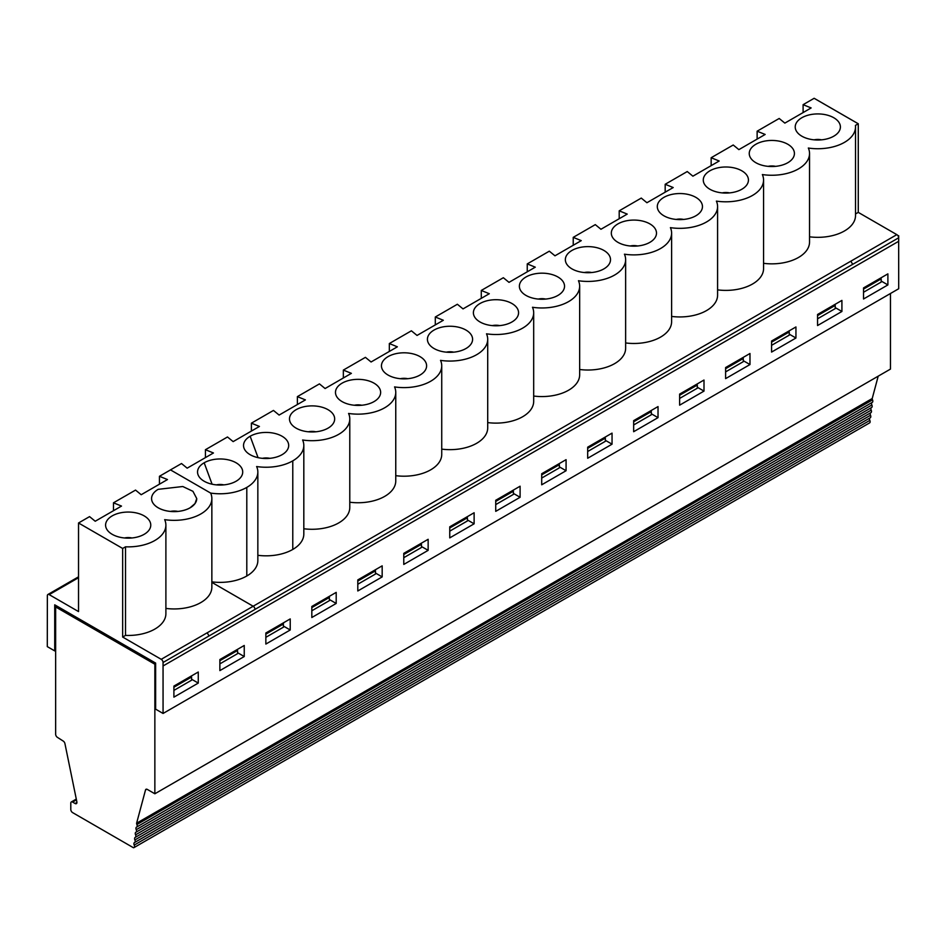 <?xml version="1.0" encoding="UTF-8"?>
<svg xmlns="http://www.w3.org/2000/svg" width="946" height="946" viewBox="0 0 946 946"><rect width="100%" height="100%" fill="white"/><g stroke="black" fill="none" stroke-linecap="round" stroke-linejoin="round"><path stroke-width="1.42" d="M209.031 635.937L207.198 632.779L161.222 659.315A2.578 1.49 60 0 1 163.055 662.484L255.006 609.413A2.578 1.49 -120 0 0 253.173 606.232L211.857 582.381L253.173 606.256L207.221 632.791M163.055 662.484L163.055 665.972L898.7 241.277L898.676 235.708L898.7 241.277L163.055 665.972L163.067 713.461L155.641 709.169L155.641 663.087L54.726 604.825L54.726 650.907L55.648 650.375M163.067 713.461L898.7 288.743L898.665 237.801A2.578 1.49 -120 0 0 896.832 234.643L858.27 212.377L855.515 213.962M290.221 629.989L265.85 644.06L265.85 632.992L290.221 618.921L290.221 629.989L283.528 626.122M198.27 683.083L173.898 697.143L173.898 686.087L198.27 672.015L198.27 683.083L191.589 679.216M244.245 656.536L219.874 670.608L219.874 659.539L244.245 645.468L244.245 656.536L237.552 652.669M336.197 603.453L336.197 592.385L311.825 606.457L311.825 617.513L336.197 603.453L329.504 599.587M382.172 576.906L382.172 565.838L357.801 579.91L357.801 590.978L382.172 576.906L375.479 573.04M566.075 470.73L541.703 484.801L541.703 473.733L566.075 459.661L566.075 470.73L559.37 466.863M520.099 497.277L495.728 511.348L495.728 500.28L520.099 486.209L520.099 497.277L513.394 493.41M612.05 444.182L587.679 458.254L587.679 447.186L612.05 433.126L612.05 444.182L605.345 440.316M658.026 417.647L633.654 431.707L633.654 420.651L658.026 406.579L658.026 417.647L651.321 413.78M704.001 391.1L679.63 405.172L679.63 394.104L704.001 380.032L704.001 391.1L697.297 387.233M749.977 364.553L725.606 378.625L725.606 367.556L749.977 353.497L749.977 364.553L743.272 360.686M795.941 338.018L771.581 352.078L771.581 341.021L795.941 326.949L795.941 338.018L789.248 334.151M841.916 311.471L817.557 325.542L817.557 314.474L841.916 300.402L841.916 311.471L835.223 307.604M887.892 284.923L863.532 298.995L863.532 287.927L887.892 273.867L887.892 284.923L881.199 281.057M428.148 550.359L403.776 564.431L403.776 553.363L428.148 539.291L428.148 550.359L421.455 546.492M474.123 523.812L449.752 537.884L449.752 526.816L474.123 512.756L474.123 523.812L467.419 519.957M155.641 663.773L154.86 664.222L55.648 606.954L55.648 734.238A2.578 1.49 -120 0 0 57.375 737.336L63.264 741.096A2.578 1.49 -120 0 1 64.931 743.615L76.863 801.877A2.578 1.49 -120 0 1 76.389 803.639A2.578 1.49 -120 0 1 75.089 803.509L72.617 802.078A2.578 1.49 -120 0 0 71.328 801.948A2.578 1.49 -120 0 0 70.796 803.13L70.796 809.457A2.578 1.49 60 0 0 72.617 812.614L133.41 847.722A2.578 1.49 60 0 0 133.989 847.604L869.599 422.897A2.578 1.49 60 0 0 869.835 420.379A2.578 1.49 60 0 1 869.942 417.955M55.648 606.954L57.032 606.15M808.333 148.014A37.71 21.77 180 0 1 809.54 153.489A37.71 21.77 180 0 1 762.358 174.561A37.71 21.77 180 0 1 763.564 180.036A37.71 21.77 180 0 1 716.382 201.108A37.71 21.77 180 0 1 717.588 206.571A37.71 21.77 180 0 1 670.407 227.643A37.71 21.77 180 0 1 671.613 233.118A37.71 21.77 180 0 1 624.431 254.19A37.71 21.77 180 0 1 625.637 259.665A37.71 21.77 180 0 1 578.455 280.737A37.71 21.77 180 0 1 579.662 286.212A37.71 21.77 180 0 1 532.48 307.273A37.71 21.77 180 0 1 533.686 312.748A37.71 21.77 180 0 1 486.504 333.82A37.71 21.77 180 0 1 487.71 339.295A37.71 21.77 180 0 1 440.529 360.367A37.71 21.77 180 0 1 441.735 365.842A37.71 21.77 180 0 1 394.553 386.914A37.71 21.77 180 0 1 395.759 392.377A37.71 21.77 180 0 1 348.577 413.449A37.71 21.77 180 0 1 349.784 418.924A37.71 21.77 180 0 1 302.602 439.996A37.71 21.77 180 0 1 303.82 445.471A37.71 21.77 180 0 1 292.775 460.856A37.71 21.77 180 0 1 256.626 466.544A37.71 21.77 180 0 1 257.844 472.019A37.71 21.77 180 0 1 246.8 487.403A37.71 21.77 180 0 1 210.651 493.079A37.71 21.77 180 0 1 211.857 498.577L211.857 587.17A37.71 21.77 180 0 1 165.893 608.42M236.11 481.23A22.586 13.043 -0 0 0 240.982 477.021A22.586 13.043 -0 0 0 232.704 461.175A22.586 13.043 -0 0 0 204.17 462.783A22.586 13.043 -0 0 0 199.275 477.021A22.586 13.043 -0 0 0 236.11 481.23M170.481 469.89L210.651 493.079L170.481 469.89L181.514 463.528L187.166 468.164L213.453 452.98L205.424 449.717L227.489 436.981L233.142 441.616L259.429 426.445L251.4 423.169L273.465 410.434L279.117 415.069L305.404 399.898L297.375 396.634L319.441 383.887L325.093 388.534L351.38 373.351L343.351 370.087L365.416 357.352L371.069 361.987L397.355 346.815L389.326 343.54L411.392 330.804L417.044 335.44L443.331 320.268L435.302 317.005L457.367 304.257L463.02 308.893L489.307 293.721L481.278 290.457L503.343 277.722L508.995 282.357L535.282 267.174L527.253 263.91L549.319 251.175L554.971 255.81L581.258 240.639L573.229 237.363L595.294 224.628L600.947 229.263L627.233 214.092L619.204 210.828L641.27 198.081L646.922 202.728L673.209 187.544L665.18 184.281L687.245 171.545L692.898 176.181L719.185 161.009L711.156 157.734L733.221 144.998L738.873 149.634L765.16 134.462L757.131 131.198L768.164 124.825L779.197 118.475L784.849 123.11L811.136 107.939L803.107 104.675L803.107 112.574M282.085 454.683A22.586 13.043 -0 0 0 286.957 450.473A22.586 13.043 -0 0 0 278.68 434.64A22.586 13.043 -0 0 0 250.146 436.248A22.586 13.043 -0 0 0 245.251 450.473A22.586 13.043 -0 0 0 282.085 454.683M296.11 428.148A22.586 13.043 -0 0 0 332.933 423.938A22.586 13.043 -0 0 0 312.085 405.881A22.586 13.043 -0 0 0 291.226 423.938A22.586 13.043 -0 0 0 296.11 428.148M663.915 215.794A22.586 13.043 -0 0 0 700.738 211.585A22.586 13.043 -0 0 0 679.89 193.54A22.586 13.043 -0 0 0 659.031 211.585A22.586 13.043 -0 0 0 663.915 215.794M617.939 242.342A22.586 13.043 -0 0 0 654.762 238.132A22.586 13.043 -0 0 0 633.915 220.075A22.586 13.043 -0 0 0 613.055 238.132A22.586 13.043 -0 0 0 617.939 242.342M571.963 268.889A22.586 13.043 -0 0 0 608.786 264.667A22.586 13.043 -0 0 0 587.939 246.622A22.586 13.043 -0 0 0 567.08 264.667A22.586 13.043 -0 0 0 571.963 268.889M525.988 295.424A22.586 13.043 -0 0 0 562.811 291.214A22.586 13.043 -0 0 0 541.963 273.169A22.586 13.043 -0 0 0 521.104 291.214A22.586 13.043 -0 0 0 525.988 295.424M480.012 321.971A22.586 13.043 -0 0 0 516.835 317.761A22.586 13.043 -0 0 0 495.988 299.705A22.586 13.043 -0 0 0 475.129 317.761A22.586 13.043 -0 0 0 480.012 321.971M434.037 348.518A22.586 13.043 -0 0 0 470.86 344.309A22.586 13.043 -0 0 0 450.012 326.252A22.586 13.043 -0 0 0 429.153 344.309A22.586 13.043 -0 0 0 434.037 348.518M388.061 375.054A22.586 13.043 -0 0 0 424.884 370.844A22.586 13.043 -0 0 0 404.037 352.799A22.586 13.043 -0 0 0 383.177 370.844A22.586 13.043 -0 0 0 388.061 375.054M342.085 401.601A22.586 13.043 -0 0 0 378.908 397.391A22.586 13.043 -0 0 0 358.061 379.346A22.586 13.043 -0 0 0 337.202 397.391A22.586 13.043 -0 0 0 342.085 401.601M755.866 162.712A22.586 13.043 -0 0 0 792.689 158.502A22.586 13.043 -0 0 0 771.841 140.446A22.586 13.043 -0 0 0 750.982 158.502A22.586 13.043 -0 0 0 755.866 162.712M709.89 189.247A22.586 13.043 -0 0 0 746.713 185.038A22.586 13.043 -0 0 0 725.866 166.993A22.586 13.043 -0 0 0 705.007 185.038A22.586 13.043 -0 0 0 709.89 189.247M136.673 827.064L872.295 402.357A2.578 1.49 60 0 0 872.519 399.851A2.578 1.49 60 0 1 872.224 398.514L136.602 823.221A2.578 1.49 -120 0 0 136.91 824.545A2.578 1.49 60 0 1 136.673 827.064A2.578 1.49 60 0 1 136.567 827.123A2.578 1.49 -120 0 0 136.472 827.171A2.578 1.49 -120 0 0 136.236 829.689A2.578 1.49 60 0 1 135.999 832.196A2.578 1.49 60 0 1 135.893 832.255A2.578 1.49 -120 0 0 135.798 832.303A2.578 1.49 -120 0 0 135.562 834.821A2.578 1.49 60 0 1 135.325 837.34A2.578 1.49 60 0 1 135.231 837.387A2.578 1.49 -120 0 0 135.124 837.435A2.578 1.49 -120 0 0 134.888 839.953A2.578 1.49 60 0 1 134.663 842.472A2.578 1.49 60 0 1 134.557 842.519A2.578 1.49 -120 0 0 134.45 842.567A2.578 1.49 -120 0 0 134.214 845.085A2.578 1.49 60 0 1 133.989 847.604M870.604 412.823A2.578 1.49 60 0 0 870.509 415.247A2.578 1.49 60 0 1 870.273 417.765A2.578 1.49 60 0 1 870.178 417.813L134.758 842.401M871.278 407.691A2.578 1.49 60 0 0 871.183 410.115A2.578 1.49 60 0 1 870.947 412.633A2.578 1.49 60 0 1 870.84 412.681L135.42 837.269M871.952 402.558A2.578 1.49 60 0 0 871.857 404.983A2.578 1.49 60 0 1 871.621 407.501A2.578 1.49 60 0 1 871.514 407.549L136.094 832.137M872.295 402.357A2.578 1.49 60 0 1 872.188 402.417L136.768 827.005M154.86 664.222L154.86 793.777L890.47 369.082L890.47 293.497M154.884 697.143L155.641 696.717L154.884 697.143L154.884 664.21L154.884 697.143M136.602 823.221L145.518 789.957A2.578 1.49 -120 0 1 145.991 789.283A2.578 1.49 -120 0 1 147.28 789.402L154.86 793.777M872.224 398.514L878.207 376.153M763.564 263.319A37.71 21.77 -0 0 0 809.54 242.081L809.54 153.489M717.588 289.866A37.71 21.77 -0 0 0 763.564 268.629L763.564 180.036M671.613 316.413A37.71 21.77 -0 0 0 717.588 295.176L717.588 206.571M625.637 342.949A37.71 21.77 -0 0 0 671.613 321.711L671.613 233.118M579.662 369.496A37.71 21.77 -0 0 0 625.637 348.258L625.637 259.665M533.686 396.043A37.71 21.77 -0 0 0 579.662 374.805L579.662 286.212M487.71 422.59A37.71 21.77 -0 0 0 533.686 401.341L533.686 312.748M441.735 449.125A37.71 21.77 -0 0 0 487.71 427.888L487.71 339.295M395.759 475.672A37.71 21.77 -0 0 0 441.735 454.435L441.735 365.842M349.784 502.22A37.71 21.77 -0 0 0 395.759 480.982L395.759 392.377M303.82 528.755A37.71 21.77 -0 0 0 349.784 507.517L349.784 418.924M257.844 555.302A37.71 21.77 -0 0 0 292.775 549.449A37.71 21.77 -0 0 0 303.82 534.064L303.82 445.471M211.857 581.849A37.71 21.77 -0 0 0 246.8 575.996A37.71 21.77 -0 0 0 257.844 560.611L257.844 472.019M177.86 511.419A10.323 5.96 -0 0 0 170.457 511.419M219.874 663.867L237.552 653.662L237.552 650.47L219.874 660.675M173.898 690.403L191.589 680.198L191.589 677.017L173.898 687.222M131.884 537.967A10.323 5.96 -0 0 0 124.482 537.967M158.183 489.33A22.586 13.043 0 0 0 151.573 498.554A22.586 13.043 0 0 0 165.515 510.604A22.586 13.043 0 0 0 190.122 507.777A22.586 13.043 -0 0 1 153.299 503.568A22.586 13.043 -0 0 1 158.183 489.33L182.803 486.516L192.937 491.317L196.744 498.554L195.006 503.568L190.122 507.777M237.15 649.571L237.552 650.47M191.187 676.106L191.589 677.017M112.207 534.324A22.586 13.043 -0 0 0 149.03 530.115A22.586 13.043 -0 0 0 128.183 512.058A22.586 13.043 -0 0 0 107.324 530.115A22.586 13.043 -0 0 0 112.207 534.324M113.473 510.71L113.473 502.811L121.502 506.075L95.215 521.246L89.563 516.611L78.53 522.984L122.661 548.455L125.511 546.812L125.511 635.405A37.71 21.77 -0 0 0 165.893 613.694L165.893 525.101A37.71 21.77 180 0 1 125.511 546.812M211.857 498.577A37.71 21.77 180 0 1 164.675 519.65A37.71 21.77 180 0 1 165.893 525.101M151.573 498.577L151.573 498.554A22.586 13.043 -0 0 0 151.573 498.577A22.586 13.043 -0 0 0 158.183 507.801A22.586 13.043 -0 0 0 190.122 507.801A22.586 13.043 -0 0 0 196.744 498.648M113.473 502.811L124.505 496.437M170.481 469.914L159.448 476.287L167.477 479.551L141.191 494.723L135.538 490.087L124.529 496.449M159.448 476.287L159.448 484.186M78.53 522.984L78.53 611.577L49.192 594.632L78.53 577.699M161.222 659.315L122.661 637.048L125.511 635.405M122.661 637.048L122.661 548.455M896.832 234.643L850.856 261.179L852.689 264.348L255.006 609.39A2.578 1.49 -120 0 0 253.173 606.256M54.726 650.907L47.3 646.626L47.359 595.684A2.578 1.49 60 0 1 47.891 594.502A2.578 1.49 60 0 1 49.192 594.632M809.54 236.807A37.71 21.77 180 0 0 855.515 215.558L855.515 126.965A37.71 21.77 180 0 0 855.421 125.428L858.27 123.76L814.139 98.278L858.27 123.76L858.27 212.377M757.131 131.198L757.131 139.097M711.156 157.734L711.156 165.645M665.18 184.281L665.18 192.18M619.204 210.828L619.204 218.727M573.229 237.363L573.229 245.274M527.253 263.91L527.253 271.809M481.278 290.457L481.278 298.357M435.302 317.005L435.302 324.904M389.326 343.54L389.326 351.451M343.351 370.087L343.351 377.986M297.375 396.634L297.375 404.533M855.515 126.965A37.71 21.77 180 0 1 808.333 148.037M858.27 123.784L814.139 98.301L803.107 104.675M801.841 136.189A22.586 13.043 -0 0 0 838.664 131.979A22.586 13.043 -0 0 0 817.817 113.922A22.586 13.043 -0 0 0 796.958 131.979A22.586 13.043 -0 0 0 801.841 136.189M821.506 139.831A10.323 5.96 -0 0 0 814.116 139.831M775.531 166.354A10.323 5.96 -0 0 0 768.14 166.354M637.604 245.984A10.323 5.96 -0 0 0 630.213 245.984M545.653 299.066A10.323 5.96 -0 0 0 538.262 299.066M591.628 272.531A10.323 5.96 -0 0 0 584.238 272.531M453.713 352.16A10.323 5.96 -0 0 0 446.311 352.16M361.762 405.243A10.323 5.96 -0 0 0 354.36 405.243M407.738 378.707A10.323 5.96 -0 0 0 400.335 378.707M499.689 325.613A10.323 5.96 -0 0 0 492.287 325.613M315.787 431.79A10.323 5.96 -0 0 0 308.384 431.79M729.555 192.901A10.323 5.96 -0 0 0 722.165 192.901M683.58 219.437A10.323 5.96 -0 0 0 676.189 219.437M587.679 451.514L605.345 441.309L605.345 438.128L587.679 448.333M604.955 437.218L605.345 438.128M541.703 478.061L559.37 467.856L559.37 464.675L541.703 474.868M558.98 463.765L559.37 464.675M357.801 581.045L375.479 570.84L375.479 574.033L357.801 584.238M375.077 569.93L375.479 570.84M633.654 424.967L651.321 414.774L651.321 411.581L633.654 421.786M650.931 410.67L651.321 411.581M679.63 398.432L697.297 388.227L697.297 385.046L679.63 395.239M696.906 384.135L697.297 385.046M725.606 371.884L743.272 361.679L743.272 358.499L725.606 368.704M742.882 357.588L743.272 358.499M771.581 345.337L789.248 335.144L789.248 331.951L771.581 342.156M788.858 331.041L789.248 331.951M817.557 318.802L835.223 308.597L835.223 305.404L817.557 315.609M834.833 304.506L835.223 305.404M863.532 292.255L881.199 282.05L881.199 278.869L863.532 289.074M880.809 277.958L881.199 278.869M449.752 531.144L467.419 520.939L467.419 517.758L449.752 527.963M467.028 516.847L467.419 517.758M403.776 557.691L421.455 547.486L421.455 544.305L403.776 554.498M421.053 543.394L421.455 544.305M495.728 504.596L513.394 494.403L513.394 491.211L495.728 501.415M513.004 490.3L513.394 491.211M329.102 596.477L329.504 600.568L311.825 610.773M269.799 458.337A10.323 5.96 -0 0 0 262.409 458.337M311.825 607.592L329.504 597.387M251.4 423.169L251.4 431.08M283.126 623.024L283.528 627.115L265.85 637.32M223.835 484.872A10.323 5.96 -0 0 0 216.433 484.872M205.424 449.717L205.424 457.616M265.85 634.139L283.528 623.934M850.856 261.167L253.173 606.232M852.689 264.348L898.665 237.801M869.835 420.379L134.214 845.085M76.449 799.867L72.617 802.078M75.089 803.509L76.922 802.456M870.509 415.247L134.888 839.953M871.183 410.115L135.562 834.821M871.857 404.983L136.236 829.689M872.519 399.851L136.91 824.545M145.518 789.957L146.807 789.201M204.17 462.783L212.093 484.198M246.8 575.996L246.8 487.403M250.146 436.248L258.069 457.651M292.775 549.449L292.775 460.856M76.283 799.086L71.328 801.948M134.663 842.472L870.273 417.765M135.325 837.34L870.947 412.633M135.999 832.196L871.621 407.501M47.891 594.502L78.53 576.824"/></g></svg>
